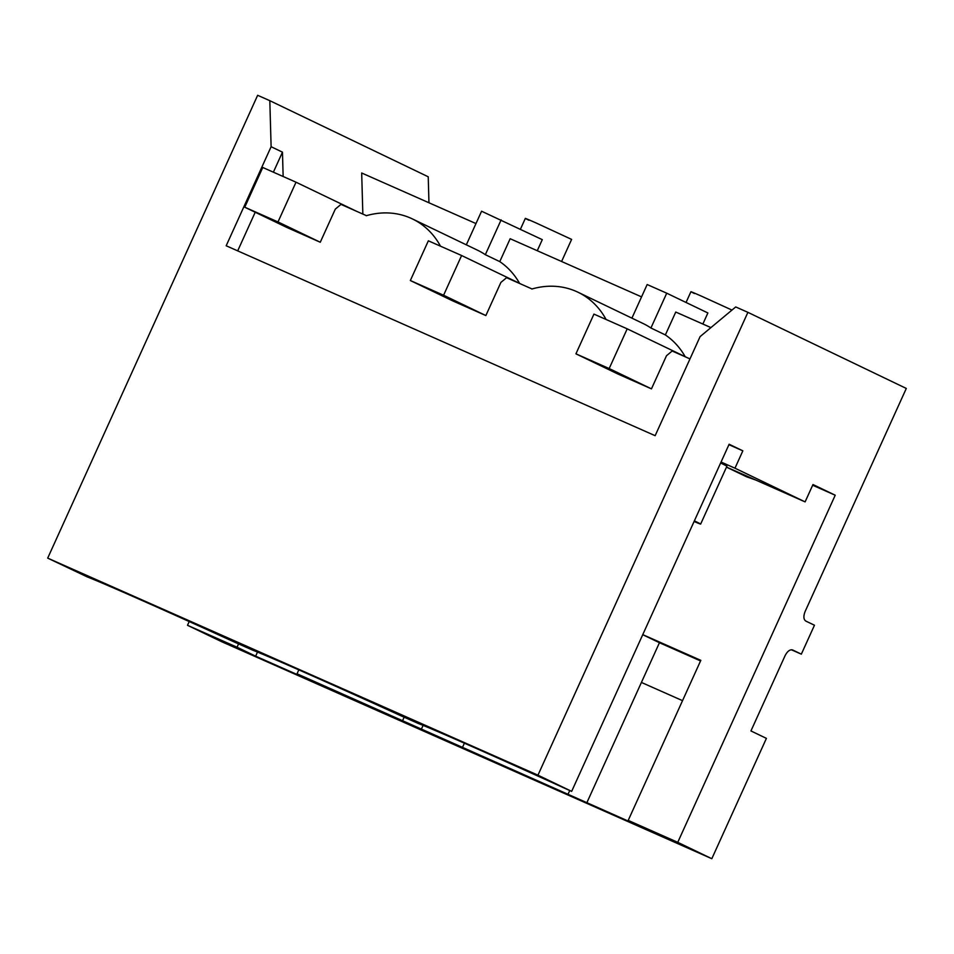 <?xml version="1.0" encoding="UTF-8"?>
<svg xmlns="http://www.w3.org/2000/svg" width="954" height="954" viewBox="0 0 954 954"><rect width="100%" height="100%" fill="white"/><g stroke="black" fill="none" stroke-linecap="round" stroke-linejoin="round"><path stroke-width="1.43" d="M792.607 649.96L801.336 654.158L814.466 625.228L805.796 621.066C803.506 619.42 803.292 616.189 805.176 611.371L906.3 388.445L747.9 312.34L537.949 775.173L47.7 558.126L257.652 95.293L269.815 100.683L271.115 146.713L282.467 152.163L283.147 176.514M792.547 649.936L792.679 649.996C789.96 649.257 787.42 651.165 785.059 655.732L750.941 730.943L766.408 738.372L711.815 858.707L677.757 842.334L835.215 495.221L812.975 484.537L805.104 501.887L734.974 468.199L742.844 450.837L729.13 444.242L571.661 791.367L537.949 775.173M747.9 312.34L735.725 306.949L700.093 336.619L655.148 435.692L226.181 245.774L271.115 146.713M571.661 791.367L565.877 788.803A139.773 1.98 -155.6 0 0 418.377 723.502L400.286 715.488A139.773 1.98 -155.6 0 0 252.786 650.199L234.696 642.185A139.773 1.98 -155.6 0 0 87.208 576.884L47.7 558.126M742.844 450.837L728.928 444.671M734.974 468.199L721.057 462.034M805.104 501.887L726.507 467.09M694.095 521.48A44.504 0.632 -155.6 0 0 700.653 524.08L726.9 466.232A44.504 0.632 -155.6 0 0 720.616 463M835.215 495.221L812.653 485.228M677.757 842.334L628.209 820.404L646.8 829.336L297.028 673.786L298.805 669.875M402.636 720.544L404.15 717.205M462.618 747.089L464.395 743.19M568.226 793.847L569.741 790.52M628.209 820.404L700.82 660.347L642.757 634.637M726.483 467.138L746.541 476.773L755.699 480.017M189.202 621.543L187.509 625.299L237.057 647.229L238.56 643.89M297.028 673.786L315.631 682.718L255.648 656.161L237.057 647.229M711.815 858.707L221.566 641.66L187.509 625.299M682.527 700.653L641.41 682.444L659.441 642.722L700.546 660.931M801.336 654.158L791.391 649.757M428.954 202.761L428.227 176.788L269.815 100.683M237.689 250.878L255.207 212.241M273.381 172.185L282.467 152.163M362.842 214.066L361.685 172.996L475.974 223.57L361.685 172.996M700.653 524.08A44.504 0.632 -155.6 0 0 694.369 520.86M421.239 729.476L423.087 725.386M586.829 802.779L641.41 682.444M659.441 642.722L642.734 634.696M255.648 656.161L257.497 652.083M440.474 246.156A84.715 71.288 -64.3 0 0 412.366 218.907A84.715 71.288 -64.3 0 0 410.673 218.12A84.715 71.288 -64.3 0 0 366.217 215.735L366.443 215.664M356.259 211.156L296.014 182.202L262.767 167.487L244.749 207.209L287.023 227.529L320.27 242.244L335.307 209.117L340.983 204.383L366.276 215.592M687.44 357.774L627.195 328.832L593.948 314.104L575.93 353.827L618.204 374.147L651.451 388.862L666.488 355.735L672.165 351.012L689.981 358.895M606.064 319.471A84.715 71.288 -64.3 0 0 577.957 292.21A84.715 71.288 -64.3 0 0 576.264 291.435A84.715 71.288 -64.3 0 0 531.807 289.038L532.034 288.979M521.85 284.459L461.605 255.517L428.358 240.802L410.339 280.524L452.613 300.832L485.86 315.559L500.898 282.42L506.574 277.697L531.867 288.895M710.921 327.604L675.754 312.041L710.933 327.592M685.175 356.689A84.715 71.288 -64.3 0 0 665.367 334.937L675.754 312.041M528.921 220.243C522.553 217.142 524.95 218.049 536.112 222.962L571.613 239.394L561.596 261.479M694.5 293.546C688.144 290.445 690.541 291.352 701.703 296.265L731.968 310.074M702.859 324.026L707.88 312.96L666.727 293.188L650.926 327.997L665.367 334.937M537.269 250.711L542.289 239.645L481.579 211.216L466.327 244.832M412.366 218.907L477.656 250.27A84.715 71.288 115.7 0 1 485.336 254.694L499.777 261.623A84.715 71.288 115.7 0 1 519.584 283.374M650.926 327.997A84.715 71.288 -64.3 0 0 643.234 323.585L577.957 292.21M666.727 293.188L647.158 284.53L631.918 318.135M501.136 219.873L485.336 254.694M499.777 261.623L510.163 238.727L641.565 296.885L510.163 238.727M627.195 328.832L609.177 368.554L651.451 388.862M575.93 353.827L609.177 368.554M461.605 255.517L443.586 295.239L485.86 315.559M410.339 280.524L443.586 295.239M296.014 182.202L277.996 221.936L320.27 242.244M244.749 207.209L277.996 221.936M686.045 302.466L690.923 291.709M520.455 229.163L525.332 218.394"/></g></svg>
